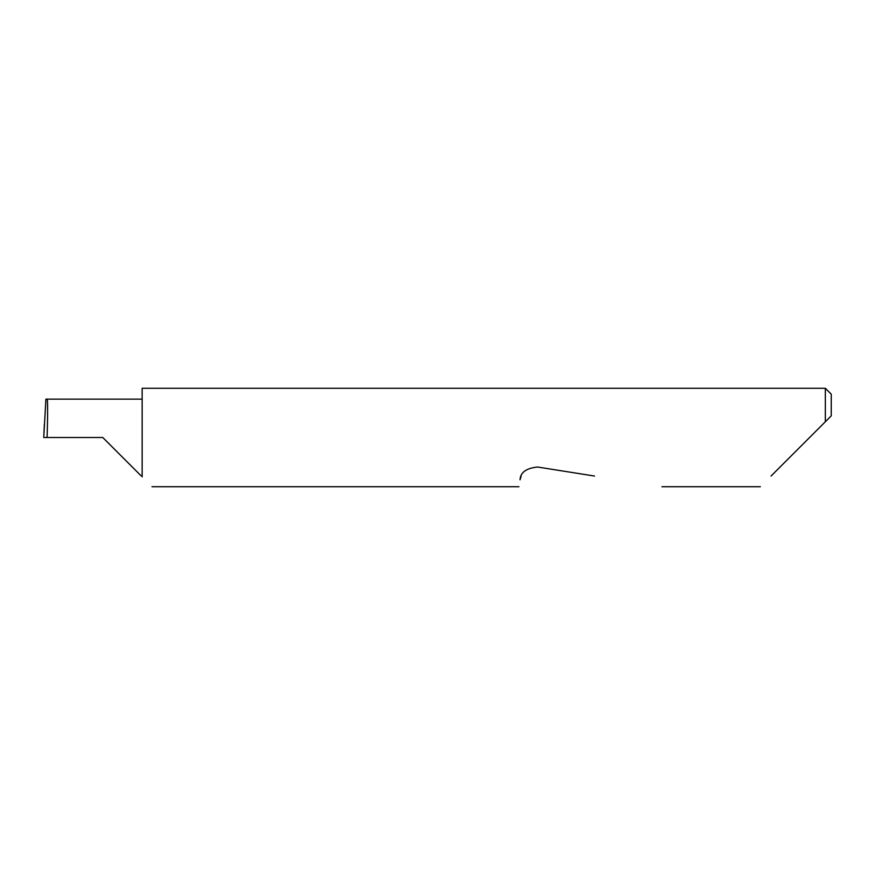<?xml version="1.0" encoding="UTF-8"?>
<svg xmlns="http://www.w3.org/2000/svg" width="875" height="875" viewBox="0 0 875 875"><rect width="100%" height="100%" fill="white"/><g stroke="black" fill="none" stroke-linecap="round" stroke-linejoin="round"><path stroke-width="1.31" d="M102.769 437.5L141.148 475.869L102.769 437.5L141.148 475.869L102.769 437.5L47.075 437.5C47.797 418.512 47.797 397.414 47.075 399.131L45.916 399.131L43.75 437.5L47.075 437.5M771.05 476.044L825.344 421.75L825.344 388.281L142.155 388.281L142.155 476.875C155.072 489.803 155.072 489.803 142.155 476.875M521.15 476.044L520.045 479.795C518.602 488.928 518.602 488.928 520.045 479.795C520.439 472.413 526.291 468.158 537.622 467.031L594.497 476.044M43.75 437.5L44.352 424.375M831.25 415.844L825.344 421.75L831.25 415.844L831.25 394.188L825.344 388.281M142.155 399.131L47.075 399.131M141.148 475.869L142.155 475.869M760.375 486.719L661.927 486.719M518.952 486.719L151.998 486.719"/></g></svg>
